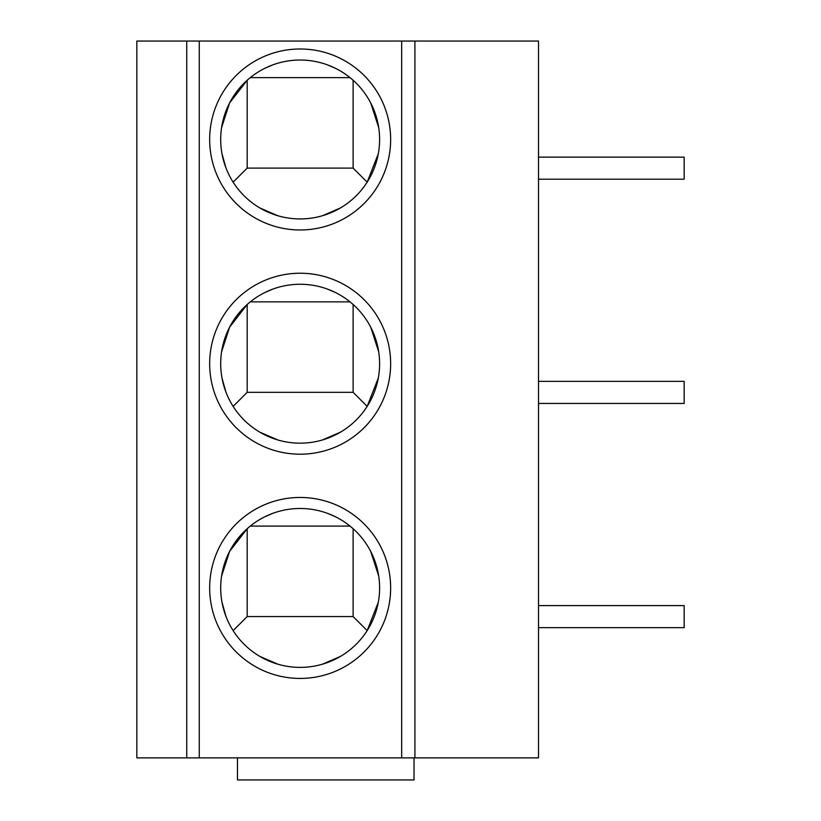 <?xml version="1.0" encoding="UTF-8"?>
<svg xmlns="http://www.w3.org/2000/svg" width="821" height="821" viewBox="0 0 821 821"><rect width="100%" height="100%" fill="white"/><g stroke="black" fill="none" stroke-linecap="round" stroke-linejoin="round"><path stroke-width="1.23" d="M186.736 41.05L414.913 41.05L414.913 757.875L136.83 757.875L136.83 41.05L186.736 41.05L186.736 757.875M414.913 757.875L538.504 757.875L538.504 41.05L414.913 41.05M300.147 497.454A90.484 90.484 0 0 1 390.642 587.939A90.484 90.484 0 0 1 300.147 678.433A90.484 90.484 0 0 1 209.663 587.939A90.484 90.484 0 0 1 300.147 497.454M300.147 273.229A90.484 90.484 0 0 1 390.642 363.713A90.484 90.484 0 0 1 300.147 454.198A90.484 90.484 0 0 1 209.663 363.713A90.484 90.484 0 0 1 300.147 273.229M300.147 48.993A90.484 90.484 0 0 1 390.642 139.478A90.484 90.484 0 0 1 300.147 229.972A90.484 90.484 0 0 1 209.663 139.478A90.484 90.484 0 0 1 300.147 48.993M414.03 757.875L414.03 779.95L237.474 779.95L237.474 757.875M538.504 605.6L684.17 605.6L684.17 627.665L538.504 627.665M538.504 381.365L684.17 381.365L684.17 403.439L538.504 403.439M538.504 157.139L684.17 157.139L684.17 179.204L538.504 179.204M300.147 508.486A79.452 79.452 0 0 1 379.6 587.939A79.452 79.452 0 0 1 300.147 667.391A79.452 79.452 0 0 1 220.695 587.939A79.452 79.452 0 0 1 300.147 508.486M277.898 664.21L259.857 656.42M264.855 516.758L272.705 513.382M225.867 616.119L222.009 602.286M221.598 576.055L229.572 551.445L247.183 528.724L247.183 616.561L233.133 630.61M340.438 656.42L322.407 664.21M353.122 528.724L353.122 616.561L247.183 616.561M353.122 616.561L367.172 630.61L378.296 602.286M370.723 551.445L378.707 576.055M327.6 513.382L335.45 516.758M250.272 526.097L350.033 526.097M300.147 284.261A79.452 79.452 0 0 1 379.6 363.713A79.452 79.452 0 0 1 300.147 443.166A79.452 79.452 0 0 1 220.695 363.713A79.452 79.452 0 0 1 300.147 284.261M277.898 439.984L259.857 432.185M264.855 292.533L272.705 289.156M225.867 391.884L222.009 378.06M221.598 351.819L229.572 327.22L247.183 304.488L247.183 392.335L233.133 406.385M340.438 432.185L322.407 439.984M353.122 304.488L353.122 392.335L247.183 392.335M353.122 392.335L367.172 406.385L378.296 378.06M370.723 327.22L378.707 351.819M327.6 289.156L335.45 292.533M250.272 301.871L350.033 301.871M300.147 60.025A79.452 79.452 0 0 1 379.6 139.478A79.452 79.452 0 0 1 300.147 218.93A79.452 79.452 0 0 1 220.695 139.478A79.452 79.452 0 0 1 300.147 60.025M277.898 215.749L259.857 207.959M264.855 68.297L272.705 64.921M225.867 167.658L222.009 153.825M221.598 127.594L229.572 102.984L247.183 80.263L247.183 168.1L233.133 182.149M340.438 207.959L322.407 215.749M353.122 80.263L353.122 168.1L247.183 168.1M353.122 168.1L367.172 182.149L378.296 153.825M370.723 102.984L378.707 127.594M327.6 64.921L335.45 68.297M250.272 77.636L350.033 77.636M199.257 757.875L199.257 41.05M401.674 41.05L401.674 757.875"/></g></svg>
